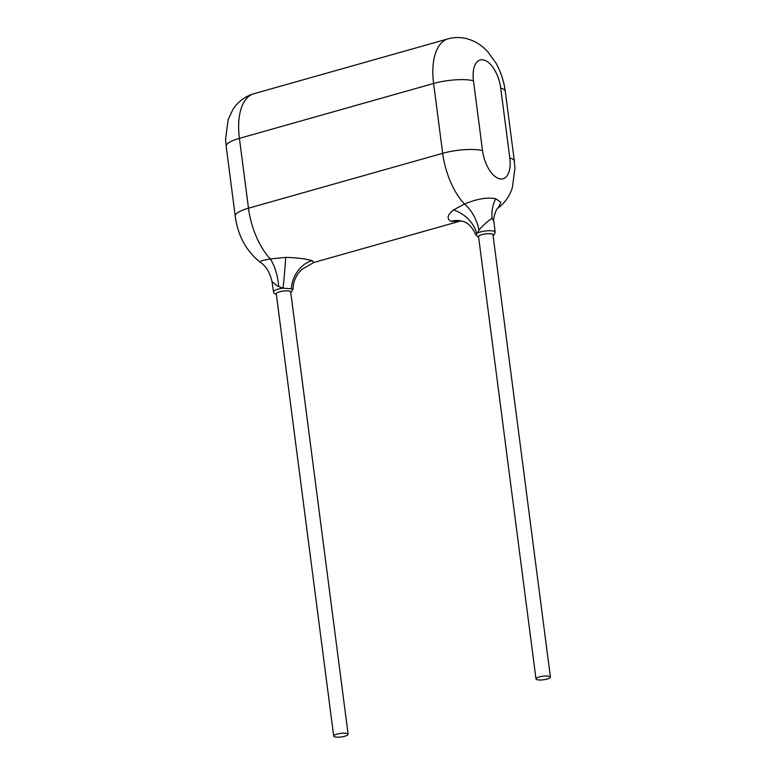 <?xml version="1.0" encoding="UTF-8"?>
<svg xmlns="http://www.w3.org/2000/svg" width="776" height="776" viewBox="0 0 776 776"><rect width="100%" height="100%" fill="white"/><g stroke="black" fill="none" stroke-linecap="round" stroke-linejoin="round"><path stroke-width="1.16" d="M333.709 736.123L276.266 293.794A7.265 1.794 -7.4 0 1 279.573 291.815A7.265 1.794 -7.4 0 1 286.829 290.855A7.265 1.794 -7.4 0 1 290.68 291.921L348.123 734.251A7.265 1.794 -7.4 0 1 344.816 736.24A7.265 1.794 -7.4 0 1 337.56 737.2A7.265 1.794 -7.4 0 1 333.709 736.123A7.265 1.794 -7.4 0 1 337.026 734.144A7.265 1.794 -7.4 0 1 344.272 733.184A7.265 1.794 -7.4 0 1 348.123 734.251M550.417 677.079L492.964 234.74A7.265 1.794 172.6 0 0 489.113 233.673A7.265 1.794 172.6 0 0 481.867 234.633A7.265 1.794 172.6 0 0 478.55 236.612L536.003 678.952A7.265 1.794 172.6 0 0 539.853 680.018A7.265 1.794 172.6 0 0 547.099 679.058A7.265 1.794 172.6 0 0 550.417 677.079A7.265 1.794 172.6 0 0 546.566 676.003A7.265 1.794 172.6 0 0 539.32 676.963A7.265 1.794 172.6 0 0 536.003 678.952M478.656 237.398L475.911 235.079L479.83 229.017C484.544 223.983 488.637 220.413 492.13 218.289L493.972 221.926C492.508 220.258 496.029 208.366 498.105 208.036L500.947 202.313L495.757 198.763C487.464 197.075 477.027 198.831 464.455 204.02L453.456 209.986C447.257 215.01 446.452 218.803 451.05 221.354L459.062 221.16M290.777 292.707L292.843 289.7L291.31 288.788L283.095 288.158L277.546 286.189L272.007 281.591C269.747 272.134 265.819 265.702 260.232 262.307L261.434 260.678L270.261 258.912L285.694 257.409C296.393 257.651 305.21 258.728 312.136 260.62L313.853 262.472L460.837 220.927M276.363 294.579L274.103 293.192L273.521 291.834A9.729 2.406 -7.4 0 1 277.963 289.167A9.729 2.406 -7.4 0 1 283.095 288.158A29.071 0.844 95.5 0 0 285.694 257.409M278.662 286.295A29.071 11.737 80.4 0 0 270.261 258.912A54.504 27.092 74.2 0 1 248.485 208.201L442.679 153.309A54.504 27.092 74.2 0 0 464.455 204.02A29.071 16.868 67.3 0 1 478.908 229.686M493.07 235.526L494.506 234.294L495.117 232.15A9.729 2.406 172.6 0 0 489.976 230.705A9.729 2.406 172.6 0 0 480.247 231.995A9.729 2.406 172.6 0 0 476.716 233.43A29.071 22.931 38.1 0 0 453.456 209.986M478.579 236.806A7.314 1.804 -7.4 0 1 481.847 234.624A7.314 1.804 -7.4 0 1 489.472 233.663A7.314 1.804 -7.4 0 1 492.993 234.934M290.699 292.115A7.314 1.804 172.6 0 0 287.188 290.845A7.314 1.804 172.6 0 0 279.554 291.805A7.314 1.804 172.6 0 0 276.285 293.988M248.485 208.201A29.071 7.168 172.6 0 0 235.235 216.135L226.165 146.295A29.071 7.168 -7.4 0 1 239.415 138.361L248.485 208.201M473.467 80.791A29.071 7.168 172.6 0 0 433.609 83.468L239.415 138.361A54.504 27.092 74.2 0 1 253.791 93.76L447.995 38.868A54.504 27.092 74.2 0 0 433.609 83.468L442.679 153.309A29.071 7.168 -7.4 0 1 482.536 150.641L473.467 80.791A25.433 12.639 -105.8 0 1 483.914 60.014A25.433 12.639 -105.8 0 1 500.724 88.124L509.793 157.964A25.433 12.639 -105.8 0 1 499.337 178.742A25.433 12.639 -105.8 0 1 482.536 150.641M312.136 260.62A29.071 24.182 -75 0 0 291.31 288.788M500.724 88.124A29.071 7.168 -7.4 0 1 505.273 91.238L514.342 161.078A29.071 7.168 172.6 0 0 509.793 157.964M451.05 221.354A29.071 24.182 105 0 1 462.215 221.218L462.215 221.218C467.744 222.324 472.303 226.951 475.911 235.079M492.13 218.289A29.071 24.182 105 0 1 495.757 198.763M495.117 232.15L493.972 221.926M273.521 291.834L272.007 281.591M260.232 262.298C246.128 250.92 237.796 235.535 235.235 216.135M226.165 146.295L225.583 139.059L228.163 119.64L232.528 110.114C237.582 101.976 244.663 96.525 253.791 93.76M313.853 262.472L301.719 269.447C297.557 273.53 294.822 278.38 293.532 284.016L292.843 289.7M514.342 161.078L514.924 168.314L512.344 187.734C509.716 196.037 504.963 202.808 498.085 208.046L498.105 208.036M505.273 91.238C503.915 81.034 500.743 71.528 495.748 62.711L487.667 51.623L483.623 47.714C478.802 43.485 473.321 40.517 467.181 38.8C460.779 37.093 454.377 37.112 447.995 38.868M460.207 220.791L462.215 221.218"/></g></svg>
